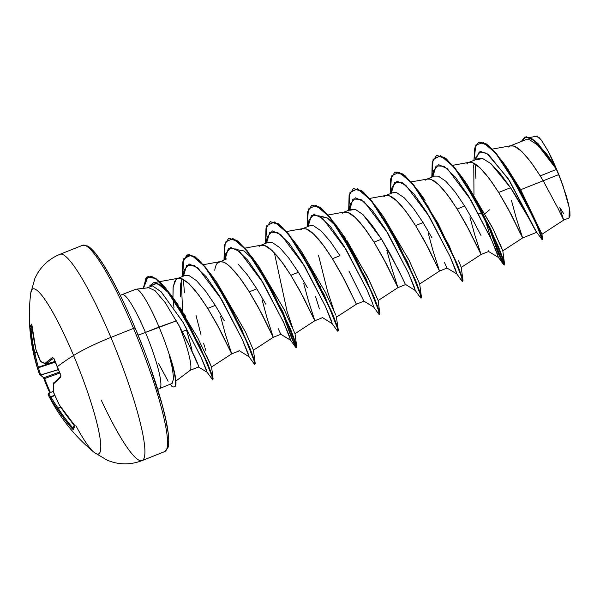 <?xml version="1.0" encoding="UTF-8"?>
<svg xmlns="http://www.w3.org/2000/svg" width="600" height="600" viewBox="0 0 600 600"><rect width="100%" height="100%" fill="white"/><g stroke="black" fill="none" stroke-linecap="round" stroke-linejoin="round"><path stroke-width="0.9" d="M43.027 377.055L44.04 378.938A177.18 170.565 -84.3 0 0 47.213 386.985L47.828 386.618A176.235 169.65 95.7 0 1 44.655 378.57L44.017 378.923L44.655 378.57A176.235 169.65 -84.3 0 0 47.828 386.618A176.235 169.65 -84.3 0 0 50.49 392.618A176.235 169.65 95.7 0 1 47.828 386.618L47.205 387.007L44.017 378.923A177.18 170.565 95.7 0 0 47.227 387.022A177.18 170.565 -84.3 0 0 49.852 392.94M101.355 400.373A111.023 16.718 -111.7 0 0 142.567 460.357A111.023 16.718 -111.7 0 0 110.887 337.41A44.407 5.917 157.1 0 0 73.597 355.493A177.637 23.67 157.1 0 0 57.18 366.788A177.18 150.142 -125.3 0 1 53.977 358.733L52.642 357.502A177.593 25.905 162.1 0 0 45.023 363.428A177.51 42.195 165.6 0 1 40.32 361.118A177.51 148.688 -178.5 0 1 35.828 349.222A177.593 170.97 -141.5 0 1 31.995 325.62L31.568 324.135A0.953 0.93 37.5 0 0 31.852 324.743A0.953 0.93 -142.5 0 1 31.568 324.135A177.18 32.025 179.7 0 0 30.578 325.718A0.953 0.93 26.2 0 0 31.53 326.595A176.235 31.852 -0.3 0 1 31.995 325.77A176.235 31.852 179.7 0 0 31.53 326.595A176.235 31.852 179.7 0 0 30.968 328.17L32.235 328.163L30.968 328.17A176.235 31.852 -0.3 0 1 31.53 326.595A0.953 0.93 -153.8 0 1 30.578 325.718A177.18 32.025 -0.3 0 1 31.568 324.135L35.828 349.222A177.51 148.688 1.5 0 0 40.32 361.118A177.51 42.195 -14.4 0 0 45.023 363.428L52.642 357.502L53.977 358.733A177.18 150.142 54.7 0 0 57.18 366.788A177.637 23.67 -22.9 0 1 73.597 355.493A88.815 13.372 68.3 0 1 95.745 453.533A88.815 13.372 68.3 0 1 75.863 425.655M93.698 452.025A88.815 13.372 -111.7 0 0 73.597 355.493A88.815 13.372 -111.7 0 0 30.682 293.61M143.137 347.85L135.113 327.99C127.65 310.35 120.24 294.683 112.875 280.98C107.618 271.23 102.81 263.332 98.46 257.28C94.335 251.52 90.75 247.763 87.705 246L82.582 245.288L59.94 254.31C50.557 258.165 43.193 264.337 37.83 272.835L35.002 278.07L30.727 293.243C27.45 319.725 30.053 345.847 38.55 371.61L39.6 374.452A177.51 90.39 -21 0 1 38.617 371.812A177.51 90.39 -21 0 1 37.32 367.23A177.51 171.382 -34.8 0 1 33.848 353.25L31.56 341.423L30.015 327.3A177.18 32.025 -0.3 0 1 30.578 325.718A177.18 32.025 179.7 0 0 30.015 327.3A0.953 0.938 12.3 0 0 30.968 328.17A0.953 0.938 -167.7 0 1 30.015 327.3L30.105 329.46L31.057 329.25A176.64 174.69 3.2 0 0 34.785 352.905L36.78 352.125L34.912 353.25A176.558 170.468 145.2 0 0 38.37 367.155L54.968 361.62L38.37 367.155L38.52 367.718A176.558 89.903 159 0 0 40.793 374.895L58.275 369.6L40.793 375.03A176.64 25.763 162.1 0 0 44.197 377.618L59.385 372.082L44.197 377.618A176.64 25.763 -17.9 0 1 40.793 375.03L58.32 369.712L40.793 374.895A176.558 89.903 -21 0 1 38.52 367.718L55.177 362.16L38.52 367.718L38.37 367.155A176.558 170.468 -34.8 0 1 34.912 353.25L36.9 352.47L34.785 352.905A176.64 174.69 -176.8 0 1 31.057 329.25L30.968 328.17L31.057 329.25L30.105 329.46A177.593 175.635 3.2 0 0 33.848 353.25L34.912 353.25L33.848 353.25A177.51 171.382 145.2 0 0 37.32 367.23L38.37 367.155L37.32 367.23L38.52 367.718A0.953 0.818 167.1 0 1 37.32 367.23A177.51 90.39 159 0 0 38.55 371.61A177.51 90.39 159 0 0 39.6 374.452A0.953 0.818 -22.3 0 0 40.793 374.895L39.6 374.452L40.793 375.03A0.953 0.938 149.5 0 1 39.675 374.603M30.832 292.522A88.815 13.372 68.3 0 1 73.597 355.493A44.407 5.917 -22.9 0 1 110.887 337.41A111.023 16.718 -111.7 0 0 59.505 254.535A111.023 16.718 68.3 0 1 110.887 337.41L133.53 328.388A111.023 16.718 -111.7 0 0 82.155 245.505A111.023 16.718 68.3 0 1 133.53 328.388L135.113 327.99L133.53 328.388A111.023 16.718 68.3 0 1 165.21 451.335A111.023 16.718 -111.7 0 0 133.53 328.388L110.887 337.41A111.023 16.718 68.3 0 1 142.567 460.357A111.023 16.718 68.3 0 1 109.41 416.888M122.093 294.772A50.453 7.598 68.3 0 1 145.44 332.43A16.92 2.257 -22.9 0 1 138.06 335.062A16.92 2.257 157.1 0 0 145.44 332.43A50.453 7.598 68.3 0 1 159.84 388.298A50.453 7.598 68.3 0 0 145.44 332.43L159.038 327.015A50.453 7.598 68.3 0 1 169.35 354.968L169.373 354.435L169.35 354.968A50.453 7.598 -111.7 0 0 159.038 327.015L176.438 320.835L145.44 332.43A50.453 7.598 68.3 0 0 122.093 294.772M197.572 363.938L187.275 341.16L179.483 326.468A45.045 6.78 68.3 0 1 190.102 370.358A45.045 6.78 -111.7 0 0 179.483 326.468L165.203 302.603L155.025 290.663L148.733 287.737L136.192 289.178M175.41 376.995L175.065 374.955M120.248 295.32L135.885 289.252A50.453 7.598 68.3 0 1 159.038 327.015A50.453 7.598 -111.7 0 0 135.69 289.35M157.71 389.332L172.095 383.438M173.587 378.728L172.493 368.903L169.178 355.035L172.493 368.903L173.587 378.728L172.042 383.46M563.632 213.593L559.755 207.502L563.678 220.095L558.135 208.597L543.21 180.788L558.615 174.645A45.045 6.78 -111.7 0 0 556.47 169.425L540.232 175.898L543.21 180.788L520.68 189.712L541.89 234.038M536.64 232.267L533.52 226.987M527.91 216.683L510.525 187.733L498.675 192.458L507.615 207.78L522.638 237.938L511.207 214.478L498.675 192.458L510.525 187.733L500.445 173.88L490.808 163.545L482.603 158.512L478.388 158.587L468.502 162.525L472.365 162.585L480.022 167.828L489.127 178.373L498.675 192.458L491.73 181.958L484.868 173.025L478.5 166.44L475.612 164.235L472.98 162.817L469.342 162.285L452.805 165.308M488.408 250.808L488.543 251.243M480.975 235.455L473.588 221.347L464.647 206.017L457.118 209.017L466.058 224.34L481.072 254.498L488.603 251.498L488.408 251.13M390.322 193.68L392.175 186.953L397.095 181.238L405.757 185.22L429.39 216.653L450.045 256.545L456.9 274.013L447.045 268.058L444.457 262.478M432.022 237.892L423.082 222.577L415.553 225.585L424.493 240.9L439.515 271.058L428.085 247.597L415.553 225.585L423.082 222.577L413.543 208.5L404.438 197.955L396.772 192.705L392.918 192.645L385.388 195.653L389.243 195.712L396.908 200.955L406.005 211.5L415.553 225.585L408.607 215.077L401.745 206.145L395.377 199.567L392.49 197.355L389.857 195.938L386.22 195.413L369.683 198.428M405.315 284.032L405.442 284.438M348.765 210.24L350.61 203.52L355.538 197.798L364.2 201.78L387.825 233.212L408.487 273.105L415.342 290.572L405.285 284.25M402.9 279.045L390.472 254.468L381.525 239.145L373.995 242.145L382.935 257.468L397.95 287.618L386.528 264.157L373.995 242.145L381.525 239.145L371.97 225.045L362.873 214.507L355.215 209.272L351.353 209.212L343.822 212.212L347.685 212.272L355.343 217.515L364.44 228.06L373.995 242.145L367.05 231.638L360.188 222.705L353.82 216.127L350.933 213.915L348.3 212.498L344.663 211.972L328.125 214.987M363.728 300.817L348.9 271.02M339.96 255.705L332.43 258.705L341.37 274.028L356.392 304.178L344.97 280.725L332.43 258.705L339.96 255.705L330.42 241.627L321.322 231.083L313.665 225.833L309.795 225.772L302.265 228.772L306.12 228.833L313.785 234.075L322.882 244.62L332.43 258.705L325.485 248.197L318.63 239.265L312.255 232.688L309.368 230.475L306.735 229.058L303.097 228.532L286.56 231.548M315.54 296.385L319.447 309M265.642 243.368L267.495 236.64L272.415 230.925L281.077 234.9L304.702 266.332L325.365 306.225L332.22 323.692L322.163 317.37M307.343 287.58L298.403 272.265L290.873 275.265L299.812 290.587L314.827 320.737L322.365 317.737M280.62 333.668L280.74 334.043M279.413 305.37L295.763 347.377L290.565 340.155L289.403 336.135L283.478 322.072L260.722 278.903L247.545 259.942L236.108 248.993L228.255 248.745L225.022 259.553L225.93 253.2L230.85 247.485L239.513 251.468L263.138 282.892L283.8 322.785L290.663 340.252L280.8 334.298L278.22 328.74M265.785 304.155L256.845 288.825L249.308 291.825L258.255 307.147L273.27 337.305L261.847 313.845L249.308 291.825L256.845 288.825L247.29 274.74L238.2 264.202M182.52 276.487L184.373 269.767L189.292 264.045L197.955 268.028L221.58 299.452L242.243 339.345L249.097 356.82L239.048 350.498M224.22 320.7L215.28 305.385L207.75 308.385L216.69 323.707L231.705 353.865L220.282 330.405L207.75 308.385L215.28 305.385L205.733 291.308L196.635 280.763L188.97 275.513L185.115 275.452L177.578 278.46L181.44 278.52L189.097 283.763L198.202 294.308L207.75 308.385L200.805 297.885L193.942 288.952L187.575 282.375L182.055 278.745L179.708 278.153L177.683 278.415L175.988 279.532L174.653 281.483L173.07 287.752L172.942 297.69L173.183 286.808L175.988 279.532L177.578 278.46M569.025 217.905L569.303 207.93L562.995 185.708L558.615 174.645L543.21 180.788L540.232 175.898L556.47 169.425A45.045 6.78 -111.7 0 0 556.365 169.178L546.638 155.227L537.382 144.84L529.575 139.748L525.653 139.755L510.067 145.965L513.93 146.025L521.588 151.267L530.685 161.812L540.232 175.898L533.287 165.39L526.433 156.458L520.058 149.88L517.178 147.667L514.537 146.25L510.9 145.725L492.405 149.1M508.478 147.045L510.067 145.965M474.308 163.447L473.265 167.22M463.815 180.72L463.785 180.015L463.815 180.72M466.92 163.605L468.502 162.525M469.897 216.998L474.645 234.472L481.072 254.498L469.65 231.038L457.118 209.017L464.647 206.017L455.1 191.94L446.002 181.395L438.345 176.153L434.475 176.085L426.945 179.093L430.808 179.153L438.465 184.395L447.562 194.933L457.118 209.017L450.173 198.517L443.31 189.585L440.04 185.955L434.055 180.795L429.075 178.785L411.24 181.868M425.355 180.165L426.945 179.093M383.798 196.725L385.388 195.653M339.3 233.153L339.127 230.4M342.233 213.285L343.822 212.212M300.675 229.845L302.265 228.772M303.66 283.237L308.4 300.72L314.835 320.737L303.405 297.285L290.873 275.265L298.403 272.265L288.855 258.18L279.743 247.627L272.085 242.392L268.237 242.333L260.7 245.333L264.562 245.392L272.22 250.635L281.317 261.18L290.873 275.265L283.928 264.765L277.065 255.825L270.697 249.248L267.81 247.035L265.178 245.618L261.54 245.093L245.002 248.115M259.11 246.413L260.7 245.333M214.748 270.248C215.37 266.475 216.3 264.045 217.553 262.972L226.673 258.892M219.952 261.66L223.005 261.952C224.46 262.192 227.017 263.94 230.663 267.195L239.76 277.74L249.308 291.825L242.362 281.325L235.507 272.392L229.132 265.808L226.245 263.603L223.612 262.185L219.975 261.653L203.438 264.675M182.602 311.565L181.335 280.86L182.07 278.752L180.712 283.822L180.593 296.407M191.925 349.657L185.85 327.195L186.51 329.925L182.31 331.597L186.51 329.925L192.083 350.145M173.993 307.897L172.95 297.803L173.993 307.89M568.942 217.995L570 216.03L569.88 211.433L568.605 204.51L566.257 195.735L559.575 176.535L548.048 151.042L555.202 166.59L548.048 151.042L541.237 140.017L536.67 136.23M190.132 370.327L198.6 366.96C198.877 365.108 192.51 351.608 179.483 326.468L176.438 320.835M506.265 166.822L520.68 189.712L543.21 180.788L558.12 208.567L563.678 220.095L568.98 217.987M541.942 234.225L542.632 239.452L530.67 210.99L502.298 161.295L488.91 145.8L479.055 142.072L486.533 143.977L496.537 153.75L519.232 188.7L536.873 224.558L541.395 235.642L542.273 239.767L536.528 224.7L518.888 188.835L496.185 153.885L486.188 144.12L478.71 142.208L474.795 147.93L473.947 160.358L475.882 145.005L483.405 142.567L495.353 152.895L509.558 172.875L534.382 219.855L540.832 235.208L542.153 239.67L536.452 231.983L508.058 178.44L486.675 153.21L479.25 151.935L475.463 159.757M475.095 163.898L475.905 178.343M556.365 169.178L555.202 166.59L546.72 154.058L534.382 140.227L525.097 136.92L530.745 137.752L538.043 143.618L554.925 166.155L556.298 169.065L538.515 144.615L530.737 138.075L524.752 137.055L521.25 141.51L526.305 136.74L534.69 140.917L556.365 169.178A45.045 6.78 68.3 0 1 556.47 169.425A45.045 6.78 68.3 0 1 558.615 174.645L562.995 185.708A44.805 6.75 -111.7 0 0 548.048 151.042L541.725 140.648L539.197 137.648L536.535 136.245M485.13 213.495L489.487 209.865L485.13 213.495M511.463 200.43L516.202 217.913L522.638 237.93L536.715 232.32M428.34 233.558L433.08 251.032L439.515 271.058L419.685 283.987L409.05 260.183L383.355 216.608M386.783 250.118L391.522 267.593L397.957 287.618L378.127 300.548L369.54 280.942L347.055 240.712M262.095 299.805L266.843 317.28L273.27 337.305L253.447 350.235M220.538 316.365L225.278 333.84L231.712 353.865L211.575 366.998L197.827 338.01L174.953 300.42L170.602 294.465L199.702 345.562L213.127 379.065L212.812 379.59M188.73 371.355L190.102 370.358M172.83 297.623L169.515 293.572L157.493 283.343L149.858 285.712L153.57 282.75L160.567 285.06L169.515 293.572L172.755 297.525M176.34 302.325L178.065 304.763M179.873 307.41L182.002 310.642M183.525 313.02L185.865 316.793M206.385 355.275L210.015 363.322M210.292 363.952L210.892 365.355M217.147 282.907L245.513 331.987L253.447 350.228L255.218 363.532L254.903 364.222M251.153 257.13L253.282 259.5L244.058 250.987L237.188 249.683M292.32 326.94L287.07 311.385L274.373 252.803M270.345 221.692L280.2 225.173L293.895 240.96L301.455 251.407L325.597 292.642L335.895 315.218M336.255 316.155L338.34 330.413L338.025 331.103L337.275 326.4L332.468 313.515L313.267 272.873L288.862 234.308L278.295 223.718L270.173 221.752L277.95 223.853L288.517 234.442L312.923 273.007L332.123 313.65L336.93 326.543L337.92 331.343L337.32 330.81L337.17 327.293L330.645 310.087L303.105 255.728L287.37 233.048L274.478 221.947L266.85 225.593L265.56 243.397L265.98 228.57L270.173 221.752M333.885 310.388L327.57 291.39L333.885 310.388M320.31 216.555L321.368 216.225L327.952 218.37L336.405 226.38L327.173 217.868L320.31 216.555M343.627 235.702L345.442 238.312M458.572 260.722L461.25 267.413L458.572 260.715M466.44 183.435L492.345 227.407L502.808 250.868L500.13 244.147M504.435 164.347L508.575 170.093M171.93 386.43L171.3 385.522A49.912 7.515 -111.7 0 0 169.178 355.035A49.912 7.515 68.3 0 1 174.472 386.888A49.912 7.515 68.3 0 1 171.3 385.522L170.34 384.135M168.105 381.218L158.468 363.33M198.577 367.058L207.053 372.21L205.77 368.272L200.873 356.805L182.55 321.465L160.958 291.615L152.4 285.847L146.73 287.97L152.49 285.87L161.205 291.855L183.097 322.403L201.368 357.892L206.985 372.127L200.812 356.67M184.387 292.418L183.39 279.375M183.458 276.112L186.69 265.312L194.55 265.553L205.987 276.51L219.157 295.462L241.92 338.632L247.845 352.695L249 356.715L254.197 363.938L254.048 360.413L247.522 343.207L219.983 288.855L204.248 266.168L191.355 255.067L183.727 258.712L182.445 276.517L182.858 261.697L187.05 254.88L194.827 256.972L205.395 267.57L229.8 306.135L249 346.77L253.808 359.663L254.798 364.47L254.197 363.93M266.58 242.993L269.812 232.185L277.673 232.433L289.11 243.382L302.28 262.343L325.043 305.513L330.968 319.575L332.123 323.587L337.32 330.817M308.145 226.433L311.377 215.625L319.23 215.865L330.668 226.822L343.845 245.782L366.6 288.945L372.525 303.007L373.688 307.028L378.885 314.257L378.728 310.733L372.202 293.52L344.67 239.167L328.928 216.48L316.043 205.388L308.407 209.032L307.125 226.837L307.538 212.01L311.73 205.192L319.515 207.292L330.082 217.882L354.48 256.447L373.68 297.09L378.495 309.975L379.485 314.782L378.877 314.25M349.702 209.865L352.935 199.065L360.795 199.305L372.233 210.263L385.403 229.215L408.165 272.385L414.09 286.447L415.245 290.468L420.442 297.69L420.285 294.165L413.768 276.96L386.228 222.608L370.493 199.92L357.6 188.828L349.972 192.472L348.683 210.278L349.095 195.45L353.295 188.632L361.072 190.733L371.64 201.322L396.045 239.888L415.245 280.53L420.053 293.415L421.043 298.222L420.442 297.69M391.26 193.305L394.493 182.505L402.353 182.745L413.79 193.702L426.967 212.655L449.722 255.825L455.647 269.888L456.81 273.907L462.007 281.13L461.85 277.605L455.325 260.4L427.793 206.048L412.05 183.36L399.158 172.26L391.53 175.913L390.248 193.71L390.66 178.89L394.853 172.072L402.638 174.172L413.205 184.762L437.603 223.327L456.803 263.97L461.618 276.855L462.6 281.663L462 281.123M432.825 176.745L436.058 165.945L443.918 166.185L455.347 177.135L468.525 196.095L491.28 239.265L497.205 253.327L498.368 257.347L503.565 264.57L503.408 261.045L496.89 243.84L469.35 189.48L453.615 166.8L440.722 155.7L433.095 159.345L431.805 177.15L432.217 162.33L436.418 155.512L444.195 157.605L454.763 168.203L479.168 206.767L498.368 247.41L503.175 260.295L504.165 265.103L502.275 262.335L498.382 253.702L487.215 222.562L503.565 264.57M490.972 238.575L483.855 215.782L490.972 238.575M320.235 286.455L320.97 288.81M295.763 347.377L295.605 343.853L289.08 326.647L261.548 272.288L245.805 249.608L232.92 238.507L225.285 242.153L224.002 259.957L224.415 245.138L228.608 238.32L236.392 240.413L246.96 251.002L271.358 289.575L290.565 330.21L296.707 347.767L295.718 342.96L290.91 330.075L271.702 289.433L247.305 250.868L236.737 240.278L228.608 238.32M212.183 379.38L212.055 376.343L206.355 361.32L182.04 312.825L167.67 291.135L155.183 278.295L146.632 277.29L143.153 288.375L147.915 276.51L155.257 278.347L165.225 288.067L188.422 324.105L206.962 362.782L211.695 375.202L212.722 379.86L206.985 372.127M504.165 265.103L503.52 260.16L498.713 247.267L479.513 206.632L455.115 168.067L444.54 157.47L436.59 155.445L446.445 158.925L460.14 174.72L490.62 228.847L504.577 264.165L503.61 263.978L500.077 256.748L488.37 224.955L498.487 252.975L504.27 264.855M462.6 281.663L461.963 276.72L457.155 263.835L437.947 223.192L413.55 184.627L402.982 174.03L394.853 172.072M421.147 297.983L420.397 293.28L415.59 280.395L396.39 239.752L371.985 201.188L361.418 190.59L353.468 188.565L363.322 192.053L377.017 207.84L407.498 261.968L421.463 297.285L421.147 297.983M379.485 314.782L378.84 309.84L374.032 296.955L354.825 256.312L330.428 217.748L319.86 207.15L311.73 205.192M228.788 238.252L238.635 241.733L252.337 257.528L282.817 311.655L296.775 346.972L295.808 346.785L292.275 339.555L280.56 307.763L291.24 337.132L294.923 345.202L296.707 347.767M254.798 364.47L254.16 359.52L249.345 346.635L230.145 305.993L205.748 267.428L195.18 256.837L187.05 254.88M187.222 254.812L183.21 261.51L182.738 275.7L183.555 260.115L188.925 254.423L198.405 259.455L210.772 274.087L241.252 328.215L255.218 363.532M212.722 379.86L212.04 375.067L207.308 362.64L188.767 323.97L165.57 287.933L155.602 278.212L147.915 276.51M148.087 276.442L143.49 288.337L145.815 278.513L151.447 276.233L159.99 281.827L170.602 294.465M504.577 264.165L502.808 250.845L493.14 229.02L466.65 183.72L460.14 174.72M463.56 179.678L461.085 176.692M421.463 297.285L419.685 283.965L409.043 260.168L383.528 216.84L377.017 207.84M380.438 212.805L377.962 209.812M379.897 313.853L378.127 300.532L367.478 276.728L341.962 233.4L335.46 224.4L365.94 278.528L379.897 313.853L379.582 314.543M318.495 255.248L327.57 291.39M296.775 346.972L295.005 333.653L284.355 309.847L258.84 266.52L252.337 257.528M196.028 315.465L200.947 334.507M203.535 343.185L204.788 347.16M205.132 348.248L205.972 350.888M293.895 240.96L324.375 295.087L338.34 330.413M311.903 205.132L321.757 208.612L335.46 224.4M395.025 172.005L404.88 175.493L418.582 191.28L449.062 245.407L463.02 280.725L462.705 281.415M478.688 213.788L482.52 213.165L478.688 213.788M488.603 251.49L498.465 257.452L491.61 239.985L470.947 200.093L447.322 168.66L438.66 164.678L433.732 170.392L431.888 177.12M336.562 317.108L356.392 304.178L363.923 301.178L373.785 307.132L372.413 302.707L366.923 289.665L346.26 249.772L322.635 218.34L313.972 214.365L309.053 220.08L307.2 226.808M349.785 210.263L355.252 209.325L362.888 214.522L381.525 239.145L398.805 270.495L405.48 284.603M118.267 291.413L110.1 276.007L102.517 263.362L95.82 253.95L90.255 248.153M167.512 447.353L168.593 441.592M168.015 432.232L165.803 419.618L162.03 404.25L150.48 367.657M53.752 382.8A0.953 0.892 43.2 0 0 53.633 383.812A177.593 21.24 -27.9 0 1 60.863 376.965A0.953 0.84 -131 0 1 60.922 376.013A0.953 0.84 49 0 0 60.863 376.965L60.727 374.73A177.18 150.142 -125.3 0 1 57.18 366.788A177.18 150.142 54.7 0 0 60.727 374.73L60.863 376.965L53.633 383.812A177.51 85.725 147.6 0 0 53.385 392.04A177.51 166.725 115.9 0 0 59.392 405.007L74.752 426.368L73.2 429.525L72.367 428.918L64.32 418.965L57.412 409.035A177.51 153.352 163.2 0 1 50.377 398.153A177.51 46.852 155.4 0 1 48.443 395.317A177.51 46.852 155.4 0 1 48.218 394.838A177.51 46.852 -24.6 0 0 48.465 395.362C59.865 417.697 75.09 436.71 94.155 452.415L107.692 460.485L113.34 462.338C123.083 464.82 132.675 464.235 142.132 460.582L164.782 451.56L168.007 447.51C169.005 444.127 169.02 438.915 168.045 431.873C165.172 409.515 151.62 366.87 135.12 327.99L135.113 328.035M174.532 386.857A49.912 7.515 -111.7 0 0 174.817 386.752A49.912 7.515 -111.7 0 0 169.373 354.435A49.912 7.515 68.3 0 1 175.44 377.19A49.912 7.515 68.3 0 1 174.532 386.857M173.558 368.01L169.373 354.435M475.237 159.847L476.04 156.983L480.585 151.44L488.393 154.425L509.467 180.645L536.452 231.983C534.615 229.792 524.025 207.93 510.525 187.733L490.785 163.523L482.588 158.535L476.588 159.765M474.322 163.455L473.783 165.097L473.963 194.445M59.82 373.043L44.655 378.57L44.197 377.618A0.953 0.93 112.5 0 1 43.537 377.603A0.953 0.93 -67.5 0 0 44.197 377.618L44.655 378.57L59.82 373.043M48.157 394.695A0.953 0.945 -32.4 0 1 48.623 393.577L48.195 394.8A0.953 0.915 155.9 0 0 48.218 394.838A0.953 0.915 -24.1 0 1 48.682 393.577A0.953 0.915 155.9 0 0 48.195 394.793L48.465 395.362A177.51 46.852 -24.6 0 0 50.377 398.153A0.953 0.915 -41.8 0 1 50.835 396.877A0.953 0.915 138.2 0 0 50.377 398.153A0.953 0.473 -30.1 0 1 51.082 397.252A0.953 0.473 149.9 0 0 50.377 398.153A177.51 153.352 -16.8 0 0 57.412 409.035A0.953 0.458 -35.6 0 1 58.073 408.075A0.953 0.458 144.4 0 0 57.412 409.035L58.222 408.397L57.412 409.035A177.593 175.635 3.2 0 0 71.895 428.4L72.63 427.65L73.245 428.25L72.63 427.65A176.64 174.69 -176.8 0 1 58.222 408.397L60.825 407.265L58.073 408.075A176.558 152.528 163.2 0 1 51.082 397.252L54.795 395.438L51.082 397.252L50.835 396.877A176.558 46.598 155.4 0 1 48.682 393.577L53.242 391.23L48.682 393.577A176.558 46.598 -24.6 0 0 50.835 396.877L54.615 395.025L50.835 396.877L51.082 397.252A176.558 152.528 -16.8 0 0 58.073 408.075L60.63 406.972L58.222 408.397A176.64 174.69 3.2 0 0 72.63 427.65L74.183 426.112L71.895 428.4L73.2 429.525A177.18 11.603 -45.2 0 1 74.752 426.368L73.785 424.553A177.593 170.97 -141.5 0 1 59.392 405.007A177.51 166.725 -64.1 0 1 53.385 392.04A177.51 85.725 -32.4 0 1 53.633 383.812A0.953 0.892 -136.8 0 1 54.015 382.605M46.162 364.08L45.54 364.05A0.953 0.877 -68.1 0 1 45.023 363.428L46.185 364.065L45.023 363.428A0.953 0.892 47.9 0 0 46.185 364.065A176.64 25.763 -17.9 0 1 53.617 358.275A176.64 25.763 162.1 0 0 46.185 364.065L54.907 361.478M32.355 329.243L31.057 329.25L32.355 329.243M53.565 383.145A0.953 0.78 5.4 0 0 53.512 383.347L60.915 376.05L60.773 374.812M53.512 383.347A0.953 0.78 5.4 0 0 53.633 383.812A0.953 0.78 -174.6 0 1 53.512 383.347L53.258 391.665A0.953 0.802 -2.1 0 0 53.385 392.04A0.953 0.802 177.9 0 1 53.258 391.65L59.332 404.963L74.64 425.295L73.02 428.588A0.953 0.938 20.3 0 0 73.2 429.525A0.953 0.938 -159.7 0 1 73.02 428.588M52.642 357.502A0.953 0.847 55.3 0 0 53.557 358.192A0.953 0.847 -124.7 0 1 52.642 357.502M41.445 361.77L40.32 361.118A0.953 0.9 121.1 0 0 40.725 361.688L46.013 364.095M40.725 361.688L35.828 349.222A0.953 0.495 162.1 0 0 35.843 349.343A0.953 0.495 162.1 0 0 35.895 349.433M74.528 425.603A0.953 0.922 29.9 0 0 74.752 426.368A0.953 0.922 -150.1 0 1 74.52 425.7M39.682 374.618L43.537 377.603M175.913 381.022L189.697 370.673M447.045 268.058L439.515 271.058M405.487 284.618L397.95 287.618M280.8 334.298L273.27 337.305M239.243 350.865L231.705 353.865M541.935 234.278L563.678 220.095M530.085 137.422L536.572 136.245M502.298 161.295L506.213 166.725M522.638 237.93L502.808 250.868M481.072 254.498L461.25 267.428L463.02 280.725M314.835 320.737L295.005 333.675M178.417 278.22L159.765 281.618M159.352 281.692L153.57 282.75M425.092 200.28L418.582 191.28M217.282 283.087L210.772 274.087M211.575 366.998L213.127 379.065M225.93 253.2L224.085 259.928M60.653 374.812L53.812 358.147M35.843 349.335L31.86 324.668M47.205 387.007L49.845 392.947M43.312 377.46L44.017 378.923"/></g></svg>
